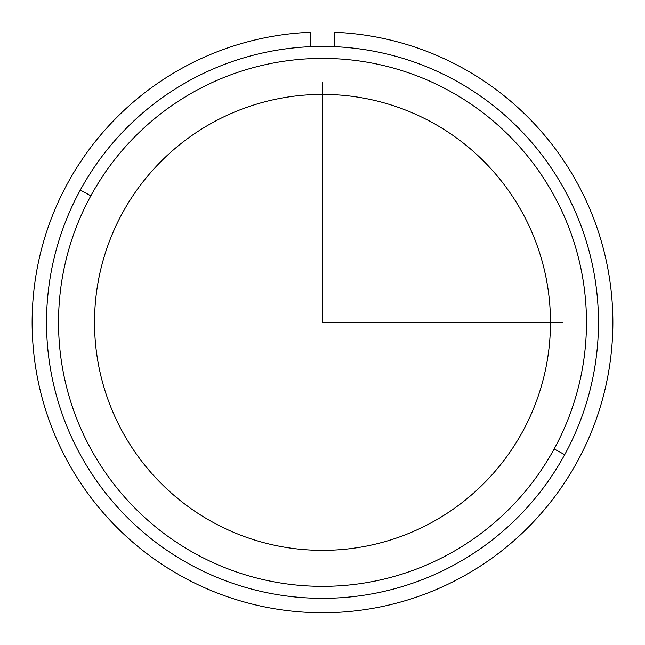 <?xml version="1.0" encoding="UTF-8"?>
<svg xmlns="http://www.w3.org/2000/svg" width="645" height="645" viewBox="0 0 645 645"><rect width="100%" height="100%" fill="white"/><g stroke="black" fill="none" stroke-linecap="round" stroke-linejoin="round"><path stroke-width="0.97" d="M122.429 213.076A227.983 227.983 0 0 1 431.795 122.308A227.983 227.983 0 0 1 522.571 431.674A227.983 227.983 0 0 1 213.205 522.45A227.983 227.983 0 0 1 122.429 213.076A227.983 227.983 0 0 0 213.205 522.45A227.983 227.983 0 0 0 522.571 431.674A227.983 227.983 0 0 0 431.795 122.308A227.983 227.983 0 0 0 122.429 213.076M564.689 454.685A275.971 275.971 0 0 0 454.806 80.182A275.971 275.971 0 0 0 80.311 190.065A275.971 275.971 0 0 0 190.194 564.568A275.971 275.971 0 0 0 564.689 454.685A275.971 275.971 0 0 1 190.194 564.568A275.971 275.971 0 0 1 80.311 190.065L90.84 195.822A263.974 263.974 0 0 1 449.057 90.711A263.974 263.974 0 0 1 554.16 448.936A263.974 263.974 0 0 1 195.943 554.039A263.974 263.974 0 0 1 90.84 195.822A263.974 263.974 0 0 0 195.943 554.039A263.974 263.974 0 0 0 554.16 448.936L564.689 454.685L554.16 448.936A263.974 263.974 0 0 0 449.057 90.711A263.974 263.974 0 0 0 90.84 195.822L80.311 190.065A275.971 275.971 0 0 1 454.806 80.182A275.971 275.971 0 0 1 564.689 454.685M310.503 32.25A290.371 290.371 0 0 0 73.054 471.011A290.371 290.371 0 0 0 571.946 471.011A290.371 290.371 0 0 0 334.497 32.25L334.497 46.658L334.497 32.25A290.371 290.371 0 0 1 571.946 471.011A290.371 290.371 0 0 1 73.054 471.011A290.371 290.371 0 0 1 310.503 32.25L310.503 46.658L310.503 32.25M322.5 82.399L322.5 322.379L562.48 322.379"/></g></svg>
